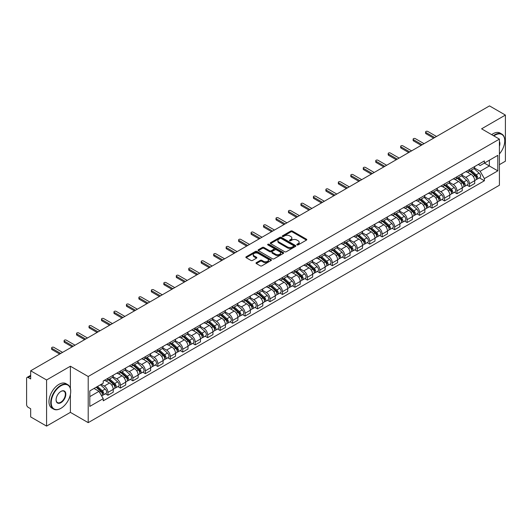 <?xml version="1.0" encoding="UTF-8"?>
<svg xmlns="http://www.w3.org/2000/svg" width="532" height="532" viewBox="0 0 532 532"><rect width="100%" height="100%" fill="white"/><g stroke="black" fill="none" stroke-linecap="round" stroke-linejoin="round"><path stroke-width="0.8" d="M297.029 244.906A0.778 0.446 0 0 0 298.126 244.906L306.459 240.098A1.111 0.638 0 0 0 306.784 239.646A1.111 0.638 0 0 0 306.459 239.187L292.341 231.041A1.111 0.638 0 0 0 290.771 231.041L282.439 235.849A0.778 0.446 0 0 0 283.536 236.487L284.613 235.862A3.551 2.048 0 0 1 289.634 235.862L290.811 236.541A3.551 2.048 0 0 1 291.849 237.99A3.551 2.048 0 0 1 290.811 239.44L289.734 240.058A0.778 0.446 0 0 0 290.831 240.697L291.908 240.072A3.551 2.048 0 0 1 296.929 240.072L298.106 240.75A3.551 2.048 0 0 1 299.144 242.2A3.551 2.048 0 0 1 298.106 243.649L297.029 244.274A0.778 0.446 0 0 0 297.029 244.906L297.029 244.274M256.338 262.648A1.111 0.638 0 0 0 256.012 263.101A1.111 0.638 0 0 0 256.338 263.553L260.301 265.84A1.111 0.638 0 0 0 261.87 265.84L271.12 260.494A1.111 0.638 0 0 0 271.446 260.042A1.111 0.638 0 0 0 271.12 259.589L257.003 251.437A1.111 0.638 0 0 0 255.44 251.437L246.183 256.783A1.111 0.638 0 0 0 245.857 257.235A1.111 0.638 0 0 0 246.183 257.688L250.964 260.447A1.111 0.638 0 0 0 252.534 260.447L256.497 258.166A1.111 0.638 0 0 0 256.823 257.707A1.111 0.638 0 0 0 256.497 257.255L254.123 255.885A2.966 1.716 0 0 1 253.252 254.675A2.966 1.716 0 0 1 255.087 253.092A2.966 1.716 0 0 1 258.319 253.465L267.616 258.831A2.966 1.716 0 0 1 268.48 260.042A2.966 1.716 0 0 1 266.652 261.624A2.966 1.716 0 0 1 263.42 261.252L261.87 260.361A1.111 0.638 0 0 0 260.301 260.361L256.338 262.648L256.338 263.553M88.206 376.51L70.39 366.222L46.577 379.974L30.676 370.791L489.5 105.895L505.4 115.072L481.586 128.824L499.408 139.111L88.206 376.51L88.206 422.647L499.408 185.242L499.408 139.111M284.693 251.756A1.111 0.638 0 0 0 286.263 251.756L295.519 246.416A1.111 0.638 0 0 0 295.839 245.957A1.111 0.638 0 0 0 295.519 245.505L281.401 237.358A1.111 0.638 0 0 0 279.832 237.358L270.575 242.698A1.111 0.638 0 0 0 270.249 243.151A1.111 0.638 0 0 0 270.575 243.603L284.693 251.756M268.181 245.072A0.778 0.446 0 0 1 268.966 245.186L268.966 244.261L283.323 252.547A1.111 0.638 0 0 1 283.642 252.999A1.111 0.638 0 0 1 283.323 253.451L274.066 258.798A1.111 0.638 0 0 1 272.497 258.798L258.379 250.645L262.336 248.378L262.336 247.453L258.379 249.741A1.111 0.638 0 0 0 258.053 250.193A1.111 0.638 0 0 0 258.379 250.645L258.379 249.741M262.336 248.378A1.111 0.638 0 0 1 263.905 248.378L263.905 247.453A1.111 0.638 0 0 0 262.336 247.453M263.905 247.453L269.631 250.758A1.111 0.638 0 0 0 271.2 250.758L273.827 249.242A1.111 0.638 0 0 0 274.153 248.79A1.111 0.638 0 0 0 273.827 248.338L267.869 244.893A0.778 0.446 0 0 1 268.966 244.261M46.577 379.974L46.577 426.105L30.676 416.928L30.676 408.762L28.196 407.332A2.261 1.303 -120 0 1 26.6 404.559L26.6 378.452A2.261 1.303 -120 0 1 27.066 377.414L30.676 375.333M499.408 164.667L505.4 161.209L505.4 115.072M46.577 426.105L70.39 412.36L88.206 422.647M30.676 370.791L30.676 378.957L28.196 377.527A2.261 1.303 -120 0 0 27.066 377.414M469.443 169.555A5.2 2.999 60 0 1 468.366 171.889L473.64 168.844A5.2 2.999 -120 0 0 474.717 166.516M461.956 175.154L465.766 177.356A5.2 2.999 60 0 1 469.443 183.72L474.717 180.674A5.2 2.999 -120 0 0 471.039 174.31L467.262 172.129M474.717 180.674L474.717 183.493L469.443 186.532L466.916 185.076M468.366 171.889A5.2 2.999 60 0 1 465.806 171.656M469.443 183.72L469.443 186.532M456.975 176.757A5.2 2.999 60 0 1 455.897 179.091L461.171 176.045A5.2 2.999 -120 0 0 462.248 173.711M454.448 192.271L456.975 193.734L462.248 190.689L462.248 187.876A5.2 2.999 -120 0 0 458.577 181.505L454.8 179.324M455.897 179.091A5.2 2.999 60 0 1 453.344 178.852M449.493 182.35L453.304 184.551A5.2 2.999 60 0 1 456.975 190.915L456.975 193.734M444.513 183.952A5.2 2.999 60 0 1 443.435 186.286L448.709 183.241A5.2 2.999 -120 0 0 449.786 180.907M441.986 199.467L444.513 200.93L449.786 197.884L449.786 195.071A5.2 2.999 -120 0 0 446.109 188.7L442.331 186.526M443.435 186.286A5.2 2.999 60 0 1 440.875 186.047M437.025 189.552L440.835 191.746A5.2 2.999 60 0 1 444.513 198.117L444.513 200.93M432.044 191.148A5.2 2.999 60 0 1 430.967 193.482L436.24 190.436A5.2 2.999 -120 0 0 437.317 188.102M429.517 206.669L432.044 208.125L437.317 205.079L437.317 202.266A5.2 2.999 -120 0 0 433.647 195.902L429.869 193.721M430.967 193.482A5.2 2.999 60 0 1 428.413 193.249M424.563 196.747L428.373 198.948A5.2 2.999 60 0 1 432.044 205.312L432.044 208.125M419.582 198.343A5.2 2.999 60 0 1 418.504 200.677L423.778 197.631A5.2 2.999 -120 0 0 424.855 195.297M417.055 213.864L419.582 215.32L424.855 212.275L424.855 209.462A5.2 2.999 -120 0 0 421.178 203.098L417.401 200.916M418.504 200.677A5.2 2.999 60 0 1 415.944 200.444M412.094 203.942L415.904 206.143A5.2 2.999 60 0 1 419.582 212.507L419.582 215.32M407.113 205.545A5.2 2.999 60 0 1 406.036 207.872L411.309 204.833A5.2 2.999 -120 0 0 412.386 202.499M404.586 221.059L407.113 222.522L412.386 219.477L412.386 216.657A5.2 2.999 -120 0 0 408.716 210.293L404.938 208.112M406.036 207.872A5.2 2.999 60 0 1 403.482 207.64M399.632 211.138L403.442 213.339A5.2 2.999 60 0 1 407.113 219.703L407.113 222.522M394.651 212.74A5.2 2.999 60 0 1 393.574 215.074L398.847 212.029A5.2 2.999 -120 0 0 399.924 209.694M392.124 228.255L394.651 229.718L399.924 226.672L399.924 223.859A5.2 2.999 -120 0 0 396.247 217.488L392.47 215.314M393.574 215.074A5.2 2.999 60 0 1 391.013 214.835M387.163 218.339L390.973 220.534A5.2 2.999 60 0 1 394.651 226.905L394.651 229.718M382.182 219.935A5.2 2.999 60 0 1 381.105 222.27L386.378 219.224A5.2 2.999 -120 0 0 387.456 216.89M379.655 235.45L382.182 236.913L387.456 233.867L387.456 231.054A5.2 2.999 -120 0 0 383.785 224.69L380.008 222.509M381.105 222.27A5.2 2.999 60 0 1 378.551 222.037M374.701 225.535L378.511 227.729A5.2 2.999 60 0 1 382.182 234.1L382.182 236.913M369.72 227.131A5.2 2.999 60 0 1 368.643 229.465L373.916 226.419A5.2 2.999 -120 0 0 374.993 224.085M367.193 242.652L369.72 244.108L374.993 241.062L374.993 238.25A5.2 2.999 -120 0 0 371.316 231.886L367.539 229.704M368.643 229.465A5.2 2.999 60 0 1 366.083 229.232M362.232 232.73L366.043 234.931A5.2 2.999 60 0 1 369.72 241.295L369.72 244.108M357.251 234.326A5.2 2.999 60 0 1 356.174 236.66L361.447 233.621A5.2 2.999 -120 0 0 362.525 231.287M354.724 249.847L357.251 251.303L362.525 248.264L362.525 245.445A5.2 2.999 -120 0 0 358.854 239.081L355.077 236.9M356.174 236.66A5.2 2.999 60 0 1 353.62 236.427M349.77 239.925L353.581 242.127A5.2 2.999 60 0 1 357.251 248.491L357.251 251.303M344.789 241.528A5.2 2.999 60 0 1 343.712 243.862L348.985 240.816A5.2 2.999 -120 0 0 350.063 238.482M342.262 257.042L344.789 258.505L350.063 255.46L350.063 252.647A5.2 2.999 -120 0 0 346.385 246.276L342.608 244.102M343.712 243.862A5.2 2.999 60 0 1 341.152 243.623M337.301 247.121L341.112 249.322A5.2 2.999 60 0 1 344.789 255.693L344.789 258.505M332.32 248.723A5.2 2.999 60 0 1 331.243 251.057L336.517 248.012A5.2 2.999 -120 0 0 337.594 245.678M329.793 264.238L332.32 265.701L337.594 262.655L337.594 259.842A5.2 2.999 -120 0 0 333.923 253.478L330.146 251.297M331.243 251.057A5.2 2.999 60 0 1 328.69 250.825M324.839 254.323L328.65 256.517A5.2 2.999 60 0 1 332.32 262.888L332.32 265.701M319.858 255.919A5.2 2.999 60 0 1 318.781 258.253L324.055 255.207A5.2 2.999 -120 0 0 325.132 252.873M317.331 271.44L319.858 272.896L325.132 269.85L325.132 267.037A5.2 2.999 -120 0 0 321.454 260.673L317.677 258.492M318.781 258.253A5.2 2.999 60 0 1 316.221 258.02M312.37 261.518L316.181 263.719A5.2 2.999 60 0 1 319.858 270.083L319.858 272.896M307.39 263.114A5.2 2.999 60 0 1 306.312 265.448L311.586 262.402A5.2 2.999 -120 0 0 312.663 260.075M304.863 278.635L307.39 280.091L312.663 277.052L312.663 274.233A5.2 2.999 -120 0 0 308.992 267.869L305.215 265.687M306.312 265.448A5.2 2.999 60 0 1 303.759 265.215M299.908 268.713L303.719 270.914A5.2 2.999 60 0 1 307.39 277.278L307.39 280.091M294.928 270.316A5.2 2.999 60 0 1 293.85 272.65L299.124 269.604A5.2 2.999 -120 0 0 300.201 267.27M292.401 285.83L294.928 287.293L300.201 284.248L300.201 281.435A5.2 2.999 -120 0 0 296.524 275.064L292.746 272.883M293.85 272.65A5.2 2.999 60 0 1 291.29 272.411M287.44 275.909L291.25 278.11A5.2 2.999 60 0 1 294.928 284.474L294.928 287.293M282.459 277.511A5.2 2.999 60 0 1 281.381 279.845L286.655 276.8A5.2 2.999 -120 0 0 287.732 274.465M279.932 293.026L282.459 294.489L287.732 291.443L287.732 288.63A5.2 2.999 -120 0 0 284.061 282.259L280.284 280.085M281.381 279.845A5.2 2.999 60 0 1 278.828 279.606M274.978 283.11L278.788 285.305A5.2 2.999 60 0 1 282.459 291.676L282.459 294.489M269.997 284.706A5.2 2.999 60 0 1 268.919 287.041L274.193 283.995A5.2 2.999 -120 0 0 275.27 281.661M267.47 300.228L269.997 301.684L275.27 298.638L275.27 295.825A5.2 2.999 -120 0 0 271.593 289.461L267.815 287.28M268.919 287.041A5.2 2.999 60 0 1 266.359 286.808M262.509 290.306L266.319 292.507A5.2 2.999 60 0 1 269.997 298.871L269.997 301.684M257.528 291.902A5.2 2.999 60 0 1 256.451 294.236L261.724 291.19A5.2 2.999 -120 0 0 262.801 288.856M255.001 307.423L257.528 308.879L262.801 305.834L262.801 303.021A5.2 2.999 -120 0 0 259.131 296.657L255.353 294.475M256.451 294.236A5.2 2.999 60 0 1 253.897 294.003M250.047 297.501L253.857 299.702A5.2 2.999 60 0 1 257.528 306.066L257.528 308.879M245.066 299.104A5.2 2.999 60 0 1 243.988 301.431L249.262 298.392A5.2 2.999 -120 0 0 250.339 296.058M242.539 314.618L245.066 316.081L250.339 313.035L250.339 310.223A5.2 2.999 -120 0 0 246.662 303.852L242.885 301.671M243.988 301.431A5.2 2.999 60 0 1 241.428 301.198M237.578 304.696L241.388 306.898A5.2 2.999 60 0 1 245.066 313.262L245.066 316.081M232.597 306.299A5.2 2.999 60 0 1 231.52 308.633L236.793 305.587A5.2 2.999 -120 0 0 237.87 303.253M230.07 321.813L232.597 323.276L237.87 320.231L237.87 317.418A5.2 2.999 -120 0 0 234.2 311.047L230.423 308.873M231.52 308.633A5.2 2.999 60 0 1 228.966 308.394M225.116 311.898L228.926 314.093A5.2 2.999 60 0 1 232.597 320.464L232.597 323.276M220.135 313.494A5.2 2.999 60 0 1 219.058 315.828L224.331 312.783A5.2 2.999 -120 0 0 225.408 310.449M217.608 329.009L220.135 330.472L225.408 327.426L225.408 324.613A5.2 2.999 -120 0 0 221.731 318.249L217.954 316.068M219.058 315.828A5.2 2.999 60 0 1 216.497 315.596M212.647 319.094L216.458 321.288A5.2 2.999 60 0 1 220.135 327.659L220.135 330.472M207.666 320.69A5.2 2.999 60 0 1 206.589 323.024L211.862 319.978A5.2 2.999 -120 0 0 212.94 317.644M205.139 336.211L207.666 337.667L212.94 334.621L212.94 331.808A5.2 2.999 -120 0 0 209.269 325.444L205.492 323.263M206.589 323.024A5.2 2.999 60 0 1 204.035 322.791M200.185 326.289L203.995 328.49A5.2 2.999 60 0 1 207.666 334.854L207.666 337.667M195.204 327.892A5.2 2.999 60 0 1 194.127 330.219L199.4 327.18A5.2 2.999 -120 0 0 200.478 324.846M192.677 343.406L195.204 344.862L200.478 341.823L200.478 339.004A5.2 2.999 -120 0 0 196.8 332.64L193.023 330.458M194.127 330.219A5.2 2.999 60 0 1 191.567 329.986M187.716 333.484L191.527 335.685A5.2 2.999 60 0 1 195.204 342.049L195.204 344.862M182.735 335.087A5.2 2.999 60 0 1 181.658 337.421L186.932 334.375A5.2 2.999 -120 0 0 188.009 332.041M180.208 350.601L182.735 352.064L188.009 349.019L188.009 346.206A5.2 2.999 -120 0 0 184.338 339.835L180.561 337.66M181.658 337.421A5.2 2.999 60 0 1 179.104 337.182M175.254 340.679L179.065 342.881A5.2 2.999 60 0 1 182.735 349.251L182.735 352.064M170.273 342.282A5.2 2.999 60 0 1 169.196 344.616L174.469 341.571A5.2 2.999 -120 0 0 175.547 339.236M167.746 357.797L170.273 359.26L175.547 356.214L175.547 353.401A5.2 2.999 -120 0 0 171.869 347.037L168.092 344.856M169.196 344.616A5.2 2.999 60 0 1 166.636 344.384M162.785 347.881L166.596 350.076A5.2 2.999 60 0 1 170.273 356.447L170.273 359.26M157.805 349.477A5.2 2.999 60 0 1 156.727 351.812L162.001 348.766A5.2 2.999 -120 0 0 163.078 346.432M155.278 364.999L157.805 366.455L163.078 363.409L163.078 360.596A5.2 2.999 -120 0 0 159.407 354.232L155.63 352.051M156.727 351.812A5.2 2.999 60 0 1 154.174 351.579M150.323 355.077L154.134 357.278A5.2 2.999 60 0 1 157.805 363.642L157.805 366.455M145.342 356.673A5.2 2.999 60 0 1 144.265 359.007L149.539 355.961A5.2 2.999 -120 0 0 150.616 353.634M142.815 372.194L145.342 373.65L150.616 370.611L150.616 367.792A5.2 2.999 -120 0 0 146.938 361.428L143.161 359.246M144.265 359.007A5.2 2.999 60 0 1 141.705 358.774M137.855 362.272L141.665 364.473A5.2 2.999 60 0 1 145.342 370.837L145.342 373.65M132.874 363.875A5.2 2.999 60 0 1 131.796 366.209L137.07 363.163A5.2 2.999 -120 0 0 138.147 360.829M130.347 379.389L132.874 380.852L138.147 377.806L138.147 374.993A5.2 2.999 -120 0 0 134.476 368.623L130.699 366.442M131.796 366.209A5.2 2.999 60 0 1 129.243 365.969M125.392 369.467L129.203 371.668A5.2 2.999 60 0 1 132.874 378.033L132.874 380.852M120.412 371.07A5.2 2.999 60 0 1 119.334 373.404L124.608 370.358A5.2 2.999 -120 0 0 125.685 368.024M117.885 386.584L120.412 388.047L125.685 385.002L125.685 382.189A5.2 2.999 -120 0 0 122.008 375.818L118.23 373.644M119.334 373.404A5.2 2.999 60 0 1 116.774 373.171M112.924 376.669L116.734 378.864A5.2 2.999 60 0 1 120.412 385.234L120.412 388.047M107.943 378.265A5.2 2.999 60 0 1 106.865 380.599L112.139 377.554A5.2 2.999 -120 0 0 113.216 375.22M105.416 393.786L107.943 395.243L113.216 392.197L113.216 389.384A5.2 2.999 -120 0 0 109.545 383.02L105.768 380.839M106.865 380.599A5.2 2.999 60 0 1 104.312 380.367M101.233 384.31L104.272 386.066A5.2 2.999 60 0 1 107.943 392.43L107.943 395.243M478.275 164.461L480.15 165.545L497.806 155.351L489.34 160.238L489.34 165.957L480.15 171.264L474.424 167.959M89.808 396.626L98.999 391.319L103.228 398.654L89.808 406.408L89.808 390.907L103.228 383.153L103.228 380.985L484.386 160.93L484.386 163.098L497.806 170.852L484.386 178.599L480.15 171.264M497.806 155.351L497.806 170.852M103.228 398.654L103.228 400.829L484.386 180.767L484.386 178.599M70.39 366.222L70.39 388.427M70.39 394.458L70.39 412.36M98.999 391.319L94.044 388.46M479.379 177.881L484.386 180.767M297.335 245.019L298.106 244.574A3.551 2.048 0 0 0 299.144 243.124L299.144 242.2M291.849 237.99L291.849 238.915A3.551 2.048 0 0 1 290.811 240.364L290.04 240.803M306.445 240.105L292.341 231.959A1.111 0.638 0 0 0 290.771 231.959L282.745 236.594M295.499 246.422L281.401 238.276A1.111 0.638 0 0 0 279.832 238.276L270.589 243.616M293.558 246.276A0.778 0.446 0 0 0 293.558 245.644L281.162 238.489A0.778 0.446 0 0 0 280.065 238.489L278.928 239.147A3.551 2.048 0 0 0 277.89 240.597A3.551 2.048 0 0 0 278.928 242.04L287.4 246.934A3.551 2.048 0 0 0 292.42 246.934L293.558 246.276L293.558 247.2A0.778 0.446 0 0 0 293.784 246.881L293.784 245.957M277.89 240.597L277.89 241.515A3.551 2.048 0 0 0 278.928 242.964L278.928 242.04M293.558 247.2L292.42 247.859A3.551 2.048 0 0 1 287.4 247.859L278.928 242.964M263.905 248.378L269.631 251.683A1.111 0.638 0 0 0 271.2 251.683L273.827 250.166A1.111 0.638 0 0 0 274.153 249.714L274.153 248.79M268.966 245.186L283.303 253.465M275.576 254.19A2.966 1.716 0 0 0 278.808 254.562A2.966 1.716 0 0 0 280.637 252.979A2.966 1.716 0 0 0 279.772 251.769L276.494 249.874A1.111 0.638 0 0 0 274.924 249.874L272.298 251.397A1.111 0.638 0 0 0 271.978 251.849A1.111 0.638 0 0 0 272.298 252.301L275.576 254.19L275.576 255.114A2.966 1.716 0 0 0 278.808 255.486A2.966 1.716 0 0 0 280.637 253.904L280.637 252.979M271.978 251.849L271.978 252.767A1.111 0.638 0 0 0 272.298 253.225L272.298 252.301M275.576 255.114L272.298 253.225M268.48 260.042L268.48 260.966A2.966 1.716 0 0 1 266.652 262.549A2.966 1.716 0 0 1 263.42 262.176L261.87 261.285A1.111 0.638 0 0 0 260.301 261.285L256.351 263.559M253.252 254.675L253.252 255.599A2.966 1.716 0 0 0 254.123 256.81L254.123 255.885M256.484 258.173L254.123 256.81M271.107 260.507L257.003 252.361A1.111 0.638 0 0 0 255.44 252.361L246.196 257.694L246.183 256.783M469.803 171.065L474.883 175.593A2.826 1.629 60 0 1 475.768 179.962L474.717 180.574M469.936 171.184L472.33 172.561M470.315 170.765L475.967 175.806A1.357 0.785 60 0 1 476.393 177.907A1.357 0.785 60 0 1 476.266 177.954M471.159 170.28L476.24 174.809A2.826 1.629 60 0 1 477.124 179.178A2.826 1.629 60 0 1 476.273 179.271M473.992 168.578L479.119 173.146A2.826 1.629 60 0 1 480.004 177.515L477.124 179.178M433.647 138.14L425.972 133.712A1.297 0.751 180 0 1 425.593 133.18L425.593 131.983A1.297 0.751 -0 0 0 425.972 132.515L434.684 137.542M436.519 136.478L427.808 131.451A1.297 0.751 -0 0 0 426.391 131.291A1.297 0.751 -0 0 0 425.593 131.983M457.334 178.26L462.414 182.789A2.826 1.629 60 0 1 463.306 187.158L462.248 187.769M457.473 178.38L459.861 179.756M457.853 177.961L463.498 183.008A1.357 0.785 60 0 1 463.931 185.103A1.357 0.785 60 0 1 463.804 185.149M458.697 177.475L463.778 182.004A2.826 1.629 60 0 1 464.662 186.373A2.826 1.629 60 0 1 463.811 186.466M461.53 175.773L466.65 180.348A2.826 1.629 60 0 1 467.542 184.717L464.662 186.373M444.872 185.455L449.952 189.99A2.826 1.629 60 0 1 450.837 194.353L449.786 194.965M445.005 185.575L447.399 186.958M445.384 185.156L451.036 190.203A1.357 0.785 60 0 1 451.462 192.298A1.357 0.785 60 0 1 451.336 192.351M446.228 184.671L451.309 189.206A2.826 1.629 60 0 1 452.193 193.575A2.826 1.629 60 0 1 451.342 193.661M449.061 182.968L454.188 187.543A2.826 1.629 60 0 1 455.073 191.912L452.193 193.575M421.178 145.336L413.51 140.907A1.297 0.751 180 0 1 413.125 140.375L413.125 139.178A1.297 0.751 -0 0 0 413.51 139.71L422.215 144.737M424.057 143.673L415.346 138.646A1.297 0.751 -0 0 0 413.929 138.486A1.297 0.751 -0 0 0 413.125 139.178M408.716 152.531L401.042 148.102A1.297 0.751 180 0 1 400.663 147.577L400.663 146.373A1.297 0.751 -0 0 0 401.042 146.905L409.753 151.933M411.588 150.875L402.877 145.848A1.297 0.751 -0 0 0 401.461 145.682A1.297 0.751 -0 0 0 400.663 146.373M499.408 153.954A13.785 7.96 120 0 0 504.762 140.814A13.785 7.96 120 0 0 495.013 135.188A13.785 7.96 120 0 0 493.882 135.919M493.423 135.653A14.125 8.153 -60 0 1 494.773 134.776A14.125 8.153 -60 0 1 501.836 134.071A14.125 8.153 -60 0 1 504.762 140.541A14.125 8.153 -60 0 1 504.762 140.681M499.408 141.472A6.896 3.977 -60 0 1 499.408 146.34M491.668 134.643A14.125 8.153 -60 0 1 493.018 133.758A14.125 8.153 -60 0 1 500.08 133.06L501.836 134.071M60.721 408.436L60.961 408.297A13.785 7.96 120 0 0 70.709 391.412A13.785 7.96 120 0 0 60.961 385.786A13.785 7.96 120 0 0 51.212 402.671A13.785 7.96 120 0 0 60.961 408.297L60.721 408.436A14.125 8.153 -60 0 1 53.659 409.135A14.125 8.153 -60 0 1 51.491 397.816A14.125 8.153 -60 0 1 60.721 385.368A14.125 8.153 -60 0 1 67.783 384.669A14.125 8.153 -60 0 1 70.709 391.14A14.125 8.153 -60 0 1 70.709 391.279M60.961 391.412L60.961 391.412A6.896 3.977 -60 0 1 65.835 394.225A6.896 3.977 -60 0 1 60.961 402.671A6.896 3.977 -60 0 1 56.086 399.858A6.896 3.977 -60 0 1 60.961 391.412L60.961 391.412M56.086 399.718A6.557 3.784 120 0 0 57.443 402.578A6.557 3.784 120 0 0 60.721 402.259A6.557 3.784 120 0 0 65.004 396.48A6.557 3.784 120 0 0 64 391.226A6.557 3.784 120 0 0 60.841 391.486M53.659 409.135L51.897 408.124A14.125 8.153 -60 0 1 49.735 396.806A14.125 8.153 -60 0 1 58.959 384.357A14.125 8.153 -60 0 1 66.028 383.658L67.783 384.669M432.403 192.65L437.484 197.186A2.826 1.629 60 0 1 438.375 201.555L437.317 202.16M432.543 192.77L434.93 194.153M432.922 192.358L438.567 197.399A1.357 0.785 60 0 1 439 199.493A1.357 0.785 60 0 1 438.873 199.547M433.766 191.866L438.847 196.401A2.826 1.629 60 0 1 439.731 200.77A2.826 1.629 60 0 1 438.88 200.857M436.599 190.17L441.72 194.739A2.826 1.629 60 0 1 442.611 199.108L439.731 200.77M419.941 199.846L425.021 204.381A2.826 1.629 60 0 1 425.906 208.75L424.855 209.355M420.074 199.965L422.468 201.349M420.453 199.553L426.105 204.594A1.357 0.785 60 0 1 426.531 206.695A1.357 0.785 60 0 1 426.405 206.742M421.297 199.068L426.378 203.596A2.826 1.629 60 0 1 427.263 207.965A2.826 1.629 60 0 1 426.411 208.059M424.13 197.365L429.258 201.934A2.826 1.629 60 0 1 430.142 206.303L427.263 207.965M407.472 207.048L412.553 211.576A2.826 1.629 60 0 1 413.444 215.945L412.386 216.557M407.612 207.167L409.999 208.544M407.991 206.749L413.637 211.796A1.357 0.785 60 0 1 414.069 213.891A1.357 0.785 60 0 1 413.943 213.937M408.835 206.263L413.916 210.792A2.826 1.629 60 0 1 414.8 215.161A2.826 1.629 60 0 1 413.949 215.254M411.668 204.561L416.789 209.136A2.826 1.629 60 0 1 417.68 213.505L414.8 215.161M396.247 159.733L388.579 155.304A1.297 0.751 180 0 1 388.194 154.772L388.194 153.575A1.297 0.751 -0 0 0 388.579 154.1L397.284 159.135M399.126 158.071L390.415 153.043A1.297 0.751 -0 0 0 388.998 152.877A1.297 0.751 -0 0 0 388.194 153.575M383.785 166.928L376.111 162.499A1.297 0.751 180 0 1 375.732 161.967L375.732 160.77A1.297 0.751 -0 0 0 376.111 161.302L384.822 166.33M386.658 165.266L377.946 160.238A1.297 0.751 -0 0 0 376.53 160.079A1.297 0.751 -0 0 0 375.732 160.77M371.316 174.124L363.649 169.695A1.297 0.751 180 0 1 363.263 169.163L363.263 167.966A1.297 0.751 -0 0 0 363.649 168.498L372.353 173.525M374.196 172.461L365.484 167.434A1.297 0.751 -0 0 0 364.068 167.274A1.297 0.751 -0 0 0 363.263 167.966M395.01 214.243L400.091 218.772A2.826 1.629 60 0 1 400.975 223.141L399.924 223.753M395.143 214.363L397.537 215.746M395.522 213.944L401.175 218.991A1.357 0.785 60 0 1 401.6 221.086A1.357 0.785 60 0 1 401.474 221.139M396.367 213.458L401.447 217.994A2.826 1.629 60 0 1 402.332 222.356A2.826 1.629 60 0 1 401.48 222.449M399.2 211.756L404.327 216.331A2.826 1.629 60 0 1 405.211 220.7L402.332 222.356M358.854 181.319L351.18 176.89A1.297 0.751 180 0 1 350.801 176.365L350.801 175.161A1.297 0.751 -0 0 0 351.18 175.693L359.891 180.72M361.727 179.663L353.015 174.629A1.297 0.751 -0 0 0 351.599 174.469A1.297 0.751 -0 0 0 350.801 175.161M382.541 221.438L387.622 225.974A2.826 1.629 60 0 1 388.513 230.343L387.456 230.948M382.681 221.558L385.068 222.941M383.06 221.146L388.706 226.186A1.357 0.785 60 0 1 389.138 228.281A1.357 0.785 60 0 1 389.012 228.334M383.904 220.654L388.985 225.189A2.826 1.629 60 0 1 389.87 229.558A2.826 1.629 60 0 1 389.018 229.644M386.737 218.958L391.858 223.526A2.826 1.629 60 0 1 392.749 227.895L389.87 229.558M346.385 188.521L338.718 184.092A1.297 0.751 180 0 1 338.332 183.56L338.332 182.356A1.297 0.751 -0 0 0 338.718 182.888L347.423 187.916M349.265 186.858L340.553 181.831A1.297 0.751 -0 0 0 339.137 181.665A1.297 0.751 -0 0 0 338.332 182.356M370.079 228.634L375.16 233.169A2.826 1.629 60 0 1 376.044 237.538L374.993 238.143M370.212 228.753L372.606 230.137M370.591 228.341L376.244 233.382A1.357 0.785 60 0 1 376.669 235.483A1.357 0.785 60 0 1 376.543 235.53M371.436 227.849L376.516 232.384A2.826 1.629 60 0 1 377.401 236.753A2.826 1.629 60 0 1 376.55 236.846M374.269 226.153L379.396 230.722A2.826 1.629 60 0 1 380.28 235.091L377.401 236.753M333.923 195.716L326.249 191.287A1.297 0.751 180 0 1 325.87 190.755L325.87 189.558A1.297 0.751 -0 0 0 326.249 190.09L334.961 195.118M336.796 194.054L328.084 189.026A1.297 0.751 -0 0 0 326.668 188.86A1.297 0.751 -0 0 0 325.87 189.558M357.617 235.836L362.691 240.364A2.826 1.629 60 0 1 363.582 244.733L362.525 245.345M357.75 235.955L360.137 237.332M358.129 235.536L363.775 240.584A1.357 0.785 60 0 1 364.207 242.678A1.357 0.785 60 0 1 364.081 242.725M358.974 235.051L364.054 239.58A2.826 1.629 60 0 1 364.939 243.949A2.826 1.629 60 0 1 364.088 244.042M361.807 233.349L366.927 237.924A2.826 1.629 60 0 1 367.818 242.286L364.939 243.949M321.454 202.911L313.787 198.483A1.297 0.751 180 0 1 313.401 197.951L313.401 196.754A1.297 0.751 -0 0 0 313.787 197.286L322.492 202.313M324.334 201.249L315.622 196.222A1.297 0.751 -0 0 0 314.206 196.062A1.297 0.751 -0 0 0 313.401 196.754M345.148 243.031L350.229 247.56A2.826 1.629 60 0 1 351.113 251.929L350.063 252.54M345.281 243.151L347.675 244.527M345.66 242.732L351.313 247.779A1.357 0.785 60 0 1 351.738 249.874A1.357 0.785 60 0 1 351.612 249.92M346.505 242.246L351.586 246.775A2.826 1.629 60 0 1 352.47 251.144A2.826 1.629 60 0 1 351.619 251.237M349.338 240.544L354.465 245.119A2.826 1.629 60 0 1 355.349 249.488L352.47 251.144M308.992 210.107L301.318 205.678A1.297 0.751 180 0 1 300.939 205.153L300.939 203.949A1.297 0.751 -0 0 0 301.318 204.481L310.03 209.508M311.865 208.451L303.154 203.417A1.297 0.751 -0 0 0 301.737 203.257A1.297 0.751 -0 0 0 300.939 203.949M332.686 250.226L337.76 254.762A2.826 1.629 60 0 1 338.651 259.131L337.594 259.736M332.819 250.346L335.207 251.729M333.198 249.934L338.851 254.974A1.357 0.785 60 0 1 339.276 257.069A1.357 0.785 60 0 1 339.15 257.122M334.043 249.442L339.123 253.977A2.826 1.629 60 0 1 340.008 258.346A2.826 1.629 60 0 1 339.157 258.432M336.876 247.739L341.996 252.314A2.826 1.629 60 0 1 342.887 256.683L340.008 258.346M296.524 217.309L288.856 212.88A1.297 0.751 180 0 1 288.47 212.348L288.47 211.144A1.297 0.751 -0 0 0 288.856 211.676L297.561 216.704M299.403 215.646L290.691 210.619A1.297 0.751 -0 0 0 289.275 210.453A1.297 0.751 -0 0 0 288.47 211.144M320.217 257.422L325.298 261.957A2.826 1.629 60 0 1 326.183 266.326L325.132 266.931M320.35 257.541L322.744 258.924M320.73 257.129L326.382 262.17A1.357 0.785 60 0 1 326.808 264.271A1.357 0.785 60 0 1 326.681 264.318M321.574 256.637L326.655 261.172A2.826 1.629 60 0 1 327.539 265.541A2.826 1.629 60 0 1 326.688 265.634M324.407 254.941L329.534 259.51A2.826 1.629 60 0 1 330.419 263.879L327.539 265.541M284.061 224.504L276.387 220.075A1.297 0.751 180 0 1 276.008 219.543L276.008 218.346A1.297 0.751 -0 0 0 276.387 218.871L285.099 223.906M286.934 222.842L278.223 217.814A1.297 0.751 -0 0 0 276.806 217.648A1.297 0.751 -0 0 0 276.008 218.346M307.755 264.623L312.829 269.152A2.826 1.629 60 0 1 313.72 273.521L312.663 274.133M307.888 264.743L310.276 266.12M308.267 264.324L313.92 269.365A1.357 0.785 60 0 1 314.346 271.466A1.357 0.785 60 0 1 314.219 271.513M309.112 263.839L314.193 268.367A2.826 1.629 60 0 1 315.077 272.736A2.826 1.629 60 0 1 314.226 272.83M311.945 262.136L317.065 266.705A2.826 1.629 60 0 1 317.956 271.074L315.077 272.736M271.593 231.699L263.925 227.27A1.297 0.751 180 0 1 263.54 226.738L263.54 225.541A1.297 0.751 -0 0 0 263.925 226.073L272.63 231.101M274.472 230.037L265.761 225.009A1.297 0.751 -0 0 0 264.344 224.85A1.297 0.751 -0 0 0 263.54 225.541M295.287 271.819L300.367 276.347A2.826 1.629 60 0 1 301.252 280.716L300.201 281.328M295.42 271.938L297.814 273.315M295.799 271.52L301.451 276.567A1.357 0.785 60 0 1 301.877 278.662A1.357 0.785 60 0 1 301.75 278.708M296.643 271.034L301.724 275.563A2.826 1.629 60 0 1 302.608 279.932A2.826 1.629 60 0 1 301.757 280.025M299.476 269.332L304.603 273.907A2.826 1.629 60 0 1 305.488 278.276L302.608 279.932M259.131 238.895L251.456 234.466A1.297 0.751 180 0 1 251.077 233.934L251.077 232.737A1.297 0.751 -0 0 0 251.456 233.269L260.168 238.296M262.003 237.239L253.292 232.205A1.297 0.751 -0 0 0 251.875 232.045A1.297 0.751 -0 0 0 251.077 232.737M282.825 279.014L287.898 283.549A2.826 1.629 60 0 1 288.79 287.918L287.732 288.524M282.958 279.134L285.345 280.517M283.337 278.721L288.989 283.762A1.357 0.785 60 0 1 289.415 285.857A1.357 0.785 60 0 1 289.288 285.91M284.181 278.229L289.262 282.765A2.826 1.629 60 0 1 290.146 287.134A2.826 1.629 60 0 1 289.295 287.22M287.014 276.527L292.135 281.102A2.826 1.629 60 0 1 293.026 285.471L290.146 287.134M246.662 246.09L238.994 241.668A1.297 0.751 180 0 1 238.609 241.136L238.609 239.932A1.297 0.751 -0 0 0 238.994 240.464L247.699 245.491M249.541 244.434L240.83 239.407A1.297 0.751 -0 0 0 239.413 239.24A1.297 0.751 -0 0 0 238.609 239.932M270.356 286.209L275.436 290.745A2.826 1.629 60 0 1 276.321 295.114L275.27 295.719M270.489 286.329L272.883 287.712M270.868 285.917L276.52 290.957A1.357 0.785 60 0 1 276.946 293.052A1.357 0.785 60 0 1 276.82 293.105M271.712 285.425L276.793 289.96A2.826 1.629 60 0 1 277.677 294.329A2.826 1.629 60 0 1 276.826 294.415M274.545 283.729L279.672 288.297A2.826 1.629 60 0 1 280.557 292.667L277.677 294.329M234.2 253.292L226.526 248.863A1.297 0.751 180 0 1 226.147 248.331L226.147 247.134A1.297 0.751 -0 0 0 226.526 247.659L235.237 252.693M237.073 251.629L228.361 246.602A1.297 0.751 -0 0 0 226.945 246.436A1.297 0.751 -0 0 0 226.147 247.134M257.894 293.405L262.968 297.94A2.826 1.629 60 0 1 263.859 302.309L262.801 302.914M258.027 293.531L260.414 294.908M258.406 293.112L264.058 298.153A1.357 0.785 60 0 1 264.484 300.254A1.357 0.785 60 0 1 264.357 300.301M259.25 292.627L264.331 297.155A2.826 1.629 60 0 1 265.215 301.524A2.826 1.629 60 0 1 264.364 301.617M262.083 290.924L267.204 295.493A2.826 1.629 60 0 1 268.095 299.862L265.215 301.524M221.731 260.487L214.064 256.058A1.297 0.751 180 0 1 213.678 255.526L213.678 254.329A1.297 0.751 -0 0 0 214.064 254.861L222.768 259.889M224.61 258.825L215.899 253.797A1.297 0.751 -0 0 0 214.482 253.638A1.297 0.751 -0 0 0 213.678 254.329M245.425 300.607L250.506 305.135A2.826 1.629 60 0 1 251.39 309.504L250.339 310.116M245.558 300.726L247.952 302.103M245.937 300.307L251.589 305.355A1.357 0.785 60 0 1 252.015 307.449A1.357 0.785 60 0 1 251.889 307.496M246.782 299.822L251.862 304.351A2.826 1.629 60 0 1 252.747 308.72A2.826 1.629 60 0 1 251.895 308.813M249.614 298.12L254.742 302.695A2.826 1.629 60 0 1 255.626 307.064L252.747 308.72M209.269 267.682L201.595 263.254A1.297 0.751 180 0 1 201.216 262.722L201.216 261.525A1.297 0.751 -0 0 0 201.595 262.057L210.306 267.084M212.142 266.02L203.43 260.993A1.297 0.751 -0 0 0 202.014 260.833A1.297 0.751 -0 0 0 201.216 261.525M232.963 307.802L238.037 312.337A2.826 1.629 60 0 1 238.928 316.7L237.87 317.311M233.096 307.922L235.483 309.305M233.475 307.503L239.127 312.55A1.357 0.785 60 0 1 239.553 314.645A1.357 0.785 60 0 1 239.427 314.698M234.319 307.017L239.4 311.553A2.826 1.629 60 0 1 240.284 315.922A2.826 1.629 60 0 1 239.433 316.008M237.152 305.315L242.273 309.89A2.826 1.629 60 0 1 243.164 314.259L240.284 315.922M196.8 274.878L189.133 270.449A1.297 0.751 180 0 1 188.747 269.923L188.747 268.72A1.297 0.751 -0 0 0 189.133 269.252L197.838 274.279M199.68 273.222L190.968 268.195A1.297 0.751 -0 0 0 189.552 268.028A1.297 0.751 -0 0 0 188.747 268.72M220.494 314.997L225.575 319.533A2.826 1.629 60 0 1 226.459 323.902L225.408 324.507M220.627 315.117L223.021 316.5M221.006 314.705L226.659 319.745A1.357 0.785 60 0 1 227.084 321.84A1.357 0.785 60 0 1 226.958 321.893M221.851 314.213L226.931 318.748A2.826 1.629 60 0 1 227.816 323.117A2.826 1.629 60 0 1 226.965 323.203M224.684 312.517L229.811 317.085A2.826 1.629 60 0 1 230.695 321.454L227.816 323.117M184.338 282.08L176.664 277.651A1.297 0.751 180 0 1 176.285 277.119L176.285 275.922A1.297 0.751 -0 0 0 176.664 276.447L185.375 281.475M187.211 280.417L178.499 275.39A1.297 0.751 -0 0 0 177.083 275.224A1.297 0.751 -0 0 0 176.285 275.922M208.032 322.192L213.106 326.728A2.826 1.629 60 0 1 213.997 331.097L212.94 331.702M208.165 322.312L210.552 323.695M208.544 321.9L214.197 326.941A1.357 0.785 60 0 1 214.622 329.042A1.357 0.785 60 0 1 214.496 329.089M209.389 321.408L214.469 325.943A2.826 1.629 60 0 1 215.354 330.312A2.826 1.629 60 0 1 214.502 330.405M212.221 319.712L217.342 324.281A2.826 1.629 60 0 1 218.233 328.65L215.354 330.312M171.869 289.275L164.202 284.846A1.297 0.751 180 0 1 163.816 284.314L163.816 283.117A1.297 0.751 -0 0 0 164.202 283.649L172.907 288.677M174.749 287.613L166.037 282.585A1.297 0.751 -0 0 0 164.621 282.425A1.297 0.751 -0 0 0 163.816 283.117M195.563 329.394L200.644 333.923A2.826 1.629 60 0 1 201.528 338.292L200.478 338.904M195.696 329.514L198.09 330.891M196.075 329.095L201.728 334.143A1.357 0.785 60 0 1 202.153 336.237A1.357 0.785 60 0 1 202.027 336.284M196.92 328.61L202 333.138A2.826 1.629 60 0 1 202.885 337.507A2.826 1.629 60 0 1 202.034 337.601M199.753 326.907L204.88 331.483A2.826 1.629 60 0 1 205.764 335.845L202.885 337.507M159.407 296.47L151.733 292.041A1.297 0.751 180 0 1 151.354 291.509L151.354 290.312A1.297 0.751 -0 0 0 151.733 290.844L160.445 295.872M162.28 294.808L153.568 289.78A1.297 0.751 -0 0 0 152.152 289.621A1.297 0.751 -0 0 0 151.354 290.312M183.101 336.59L188.175 341.118A2.826 1.629 60 0 1 189.066 345.487L188.009 346.099M183.234 336.709L185.621 338.086M183.613 336.291L189.266 341.338A1.357 0.785 60 0 1 189.691 343.433A1.357 0.785 60 0 1 189.565 343.479M184.458 335.805L189.538 340.34A2.826 1.629 60 0 1 190.423 344.703A2.826 1.629 60 0 1 189.572 344.796M187.291 334.103L192.411 338.678A2.826 1.629 60 0 1 193.302 343.047L190.423 344.703M146.938 303.666L139.271 299.237A1.297 0.751 180 0 1 138.885 298.711L138.885 297.508A1.297 0.751 -0 0 0 139.271 298.04L147.976 303.067M149.818 302.01L141.106 296.976A1.297 0.751 -0 0 0 139.69 296.816A1.297 0.751 -0 0 0 138.885 297.508M170.632 343.785L175.713 348.32A2.826 1.629 60 0 1 176.597 352.689L175.547 353.295M170.765 343.905L173.159 345.288M171.144 343.492L176.797 348.533A1.357 0.785 60 0 1 177.222 350.628A1.357 0.785 60 0 1 177.096 350.681M171.989 343L177.07 347.536A2.826 1.629 60 0 1 177.954 351.905A2.826 1.629 60 0 1 177.103 351.991M174.822 341.298L179.949 345.873A2.826 1.629 60 0 1 180.833 350.242L177.954 351.905M134.476 310.868L126.802 306.439A1.297 0.751 180 0 1 126.423 305.907L126.423 304.703A1.297 0.751 -0 0 0 126.802 305.235L135.514 310.262M137.349 309.205L128.638 304.178A1.297 0.751 -0 0 0 127.221 304.011A1.297 0.751 -0 0 0 126.423 304.703M158.17 350.98L163.244 355.516A2.826 1.629 60 0 1 164.135 359.885L163.078 360.49M158.303 351.1L160.691 352.483M158.682 350.688L164.335 355.728A1.357 0.785 60 0 1 164.76 357.83A1.357 0.785 60 0 1 164.634 357.876M159.527 350.196L164.607 354.731A2.826 1.629 60 0 1 165.492 359.1A2.826 1.629 60 0 1 164.641 359.193M162.36 348.5L167.48 353.068A2.826 1.629 60 0 1 168.371 357.438L165.492 359.1M122.008 318.063L114.34 313.634A1.297 0.751 180 0 1 113.954 313.102L113.954 311.905A1.297 0.751 -0 0 0 114.34 312.43L123.045 317.464M124.887 316.4L116.175 311.373A1.297 0.751 -0 0 0 114.759 311.207A1.297 0.751 -0 0 0 113.954 311.905M145.702 358.182L150.782 362.711A2.826 1.629 60 0 1 151.667 367.08L150.616 367.692M145.835 358.302L148.229 359.679M146.214 357.883L151.866 362.924A1.357 0.785 60 0 1 152.292 365.025A1.357 0.785 60 0 1 152.165 365.072M147.058 357.398L152.139 361.926A2.826 1.629 60 0 1 153.023 366.295A2.826 1.629 60 0 1 152.172 366.388M149.891 355.695L155.018 360.264A2.826 1.629 60 0 1 155.903 364.633L153.023 366.295M109.545 325.258L101.871 320.829A1.297 0.751 180 0 1 101.492 320.297L101.492 319.1A1.297 0.751 -0 0 0 101.871 319.632L110.583 324.66M112.418 323.596L103.707 318.568A1.297 0.751 -0 0 0 102.29 318.409A1.297 0.751 -0 0 0 101.492 319.1M133.239 365.378L138.313 369.906A2.826 1.629 60 0 1 139.204 374.275L138.147 374.887M133.372 365.497L135.76 366.874M133.751 365.078L139.404 370.126A1.357 0.785 60 0 1 139.83 372.22A1.357 0.785 60 0 1 139.703 372.267M134.596 364.593L139.677 369.122A2.826 1.629 60 0 1 140.561 373.491A2.826 1.629 60 0 1 139.71 373.584M137.429 362.891L142.549 367.466A2.826 1.629 60 0 1 143.44 371.835L140.561 373.491M97.077 332.453L89.409 328.025A1.297 0.751 180 0 1 89.024 327.499L89.024 326.296A1.297 0.751 -0 0 0 89.409 326.828L98.114 331.855M99.956 330.798L91.245 325.764A1.297 0.751 -0 0 0 89.828 325.604A1.297 0.751 -0 0 0 89.024 326.296M120.771 372.573L125.851 377.108A2.826 1.629 60 0 1 126.736 381.477L125.685 382.082M120.904 372.693L123.298 374.076M121.283 372.28L126.935 377.321A1.357 0.785 60 0 1 127.361 379.416A1.357 0.785 60 0 1 127.234 379.469M122.127 371.788L127.208 376.324A2.826 1.629 60 0 1 128.092 380.693A2.826 1.629 60 0 1 127.241 380.779M124.96 370.086L130.087 374.661A2.826 1.629 60 0 1 130.972 379.03L128.092 380.693M84.615 339.655L76.941 335.227A1.297 0.751 180 0 1 76.561 334.695L76.561 333.491A1.297 0.751 -0 0 0 76.941 334.023L85.652 339.05M87.487 337.993L78.776 332.966A1.297 0.751 -0 0 0 77.359 332.799A1.297 0.751 -0 0 0 76.561 333.491M108.309 379.768L113.383 384.303A2.826 1.629 60 0 1 114.274 388.673L113.216 389.278M108.442 379.888L110.829 381.271M108.821 379.476L114.473 384.516A1.357 0.785 60 0 1 114.899 386.618A1.357 0.785 60 0 1 114.772 386.664M109.665 378.983L114.746 383.519A2.826 1.629 60 0 1 115.63 387.888A2.826 1.629 60 0 1 114.779 387.974M112.498 377.288L117.619 381.856A2.826 1.629 60 0 1 118.51 386.225L115.63 387.888M72.146 346.851L64.478 342.422A1.297 0.751 180 0 1 64.093 341.89L64.093 340.693A1.297 0.751 -0 0 0 64.478 341.218L73.183 346.252M75.025 345.188L66.314 340.161A1.297 0.751 -0 0 0 64.897 339.995A1.297 0.751 -0 0 0 64.093 340.693M96.152 387.243L100.92 391.499A2.826 1.629 60 0 1 101.805 395.868L101.665 395.948M96.199 387.216L98.367 388.466M96.664 386.95L102.004 391.712A1.357 0.785 60 0 1 102.43 393.813A1.357 0.785 60 0 1 102.304 393.86M97.509 386.458L102.277 390.714A2.826 1.629 60 0 1 103.161 395.083A2.826 1.629 60 0 1 102.31 395.176M100.388 384.796L105.156 389.052A2.826 1.629 60 0 1 106.041 393.421L103.161 395.083M59.684 354.046L52.01 349.617A1.297 0.751 180 0 1 51.631 349.085L51.631 347.888A1.297 0.751 -0 0 0 52.01 348.42L60.721 353.447M62.557 352.384L53.845 347.356A1.297 0.751 -0 0 0 52.429 347.197A1.297 0.751 -0 0 0 51.631 347.888M120.412 385.234L125.685 382.189M132.874 378.033L138.147 374.993M145.342 370.837L150.616 367.792M157.805 363.642L163.078 360.596M170.273 356.447L175.547 353.401M182.735 349.251L188.009 346.206M195.204 342.049L200.478 339.004M207.666 334.854L212.94 331.808M220.135 327.659L225.408 324.613M232.597 320.464L237.87 317.418M245.066 313.262L250.339 310.223M257.528 306.066L262.801 303.021M269.997 298.871L275.27 295.825M282.459 291.676L287.732 288.63M294.928 284.474L300.201 281.435M307.39 277.278L312.663 274.233M319.858 270.083L325.132 267.037M332.32 262.888L337.594 259.842M344.789 255.693L350.063 252.647M357.251 248.491L362.525 245.445M369.72 241.295L374.993 238.25M382.182 234.1L387.456 231.054M394.651 226.905L399.924 223.859M407.113 219.703L412.386 216.657M419.582 212.507L424.855 209.462M432.044 205.312L437.317 202.266M444.513 198.117L449.786 195.071M456.975 190.915L462.248 187.876M107.943 392.43L113.216 389.384M104.272 386.066L109.545 383.02M116.734 378.864L122.008 375.818M129.203 371.668L134.476 368.623M141.665 364.473L146.938 361.428M154.134 357.278L159.407 354.232M166.596 350.076L171.869 347.037M179.065 342.881L184.338 339.835M191.527 335.685L196.8 332.64M203.995 328.49L209.269 325.444M216.458 321.288L221.731 318.249M228.926 314.093L234.2 311.047M241.388 306.898L246.662 303.852M253.857 299.702L259.131 296.657M266.319 292.507L271.593 289.461M278.788 285.305L284.061 282.259M291.25 278.11L296.524 275.064M303.719 270.914L308.992 267.869M316.181 263.719L321.454 260.673M328.65 256.517L333.923 253.478M341.112 249.322L346.385 246.276M353.581 242.127L358.854 239.081M366.043 234.931L371.316 231.886M378.511 227.729L383.785 224.69M390.973 220.534L396.247 217.488M403.442 213.339L408.716 210.293M415.904 206.143L421.178 203.098M428.373 198.948L433.647 195.902M440.835 191.746L446.109 188.7M453.304 184.551L458.577 181.505M465.766 177.356L471.039 174.31M30.676 376.097L28.196 377.527M298.106 244.574L298.106 243.649M289.734 240.697L289.734 240.058M290.811 240.364L290.811 239.44M282.439 236.487L282.439 235.849M290.771 231.959L290.771 231.041M292.341 231.959L292.341 231.041M306.459 240.098L306.459 239.187M270.575 243.603L270.575 242.698M279.832 238.276L279.832 237.358M281.401 238.276L281.401 237.358M295.519 246.416L295.519 245.505M287.4 247.859L287.4 246.934M292.42 247.859L292.42 246.934M269.631 251.683L269.631 250.758M271.2 251.683L271.2 250.758M273.827 250.166L273.827 249.242M283.323 253.451L283.323 252.547M260.301 261.285L260.301 260.361M261.87 261.285L261.87 260.361M263.42 262.176L263.42 261.252M256.497 258.166L256.497 257.255M255.44 252.361L255.44 251.437M257.003 252.361L257.003 251.437M271.12 260.494L271.12 259.589M474.883 175.593L473.3 176.511M476.672 177.282L476.167 177.582M479.119 173.146L476.24 174.809M425.972 132.515L425.972 133.712M462.414 182.789L460.832 183.706M464.21 184.484L463.698 184.777M466.65 180.348L463.778 182.004M449.952 189.99L448.37 190.902M451.741 191.68L451.236 191.972M454.188 187.543L451.309 189.206M413.51 139.71L413.51 140.907M401.042 146.905L401.042 148.102M437.484 197.186L435.901 198.097M439.279 198.875L438.767 199.168M441.72 194.739L438.847 196.401M425.021 204.381L423.439 205.299M426.81 206.07L426.305 206.369M429.258 201.934L426.378 203.596M412.553 211.576L410.97 212.494M414.348 213.272L413.836 213.565M416.789 209.136L413.916 210.792M388.579 154.1L388.579 155.304M376.111 161.302L376.111 162.499M363.649 168.498L363.649 169.695M400.091 218.772L398.508 219.689M401.879 220.467L401.374 220.76M404.327 216.331L401.447 217.994M351.18 175.693L351.18 176.89M387.622 225.974L386.039 226.885M389.417 227.663L388.905 227.955M391.858 223.526L388.985 225.189M338.718 182.888L338.718 184.092M375.16 233.169L373.577 234.08M376.949 234.858L376.443 235.151M379.396 230.722L376.516 232.384M326.249 190.09L326.249 191.287M362.691 240.364L361.108 241.282M364.487 242.06L363.974 242.353M366.927 237.924L364.054 239.58M313.787 197.286L313.787 198.483M350.229 247.56L348.646 248.477M352.018 249.255L351.512 249.548M354.465 245.119L351.586 246.775M301.318 204.481L301.318 205.678M337.76 254.762L336.177 255.673M339.556 256.451L339.044 256.743M341.996 252.314L339.123 253.977M288.856 211.676L288.856 212.88M325.298 261.957L323.715 262.868M327.087 263.646L326.582 263.938M329.534 259.51L326.655 261.172M276.387 218.871L276.387 220.075M312.829 269.152L311.247 270.07M314.625 270.841L314.113 271.14M317.065 266.705L314.193 268.367M263.925 226.073L263.925 227.27M300.367 276.347L298.785 277.265M302.156 278.043L301.651 278.336M304.603 273.907L301.724 275.563M251.456 233.269L251.456 234.466M287.898 283.549L286.316 284.46M289.694 285.238L289.182 285.531M292.135 281.102L289.262 282.765M238.994 240.464L238.994 241.668M275.436 290.745L273.854 291.656M277.225 292.434L276.72 292.726M279.672 288.297L276.793 289.96M226.526 247.659L226.526 248.863M262.968 297.94L261.385 298.858M264.763 299.629L264.251 299.928M267.204 295.493L264.331 297.155M214.064 254.861L214.064 256.058M250.506 305.135L248.923 306.053M252.294 306.831L251.789 307.124M254.742 302.695L251.862 304.351M201.595 262.057L201.595 263.254M238.037 312.337L236.454 313.248M239.832 314.026L239.32 314.319M242.273 309.89L239.4 311.553M189.133 269.252L189.133 270.449M225.575 319.533L223.992 320.444M227.363 321.222L226.858 321.514M229.811 317.085L226.931 318.748M176.664 276.447L176.664 277.651M213.106 326.728L211.523 327.639M214.901 328.417L214.389 328.716M217.342 324.281L214.469 325.943M164.202 283.649L164.202 284.846M200.644 333.923L199.061 334.841M202.433 335.619L201.927 335.911M204.88 331.483L202 333.138M151.733 290.844L151.733 292.041M188.175 341.118L186.592 342.036M189.971 342.814L189.458 343.107M192.411 338.678L189.538 340.34M139.271 298.04L139.271 299.237M175.713 348.32L174.13 349.231M177.502 350.009L176.996 350.302M179.949 345.873L177.07 347.536M126.802 305.235L126.802 306.439M163.244 355.516L161.662 356.427M165.04 357.205L164.528 357.497M167.48 353.068L164.607 354.731M114.34 312.43L114.34 313.634M150.782 362.711L149.199 363.629M152.571 364.4L152.066 364.699M155.018 360.264L152.139 361.926M101.871 319.632L101.871 320.829M138.313 369.906L136.731 370.824M140.109 371.602L139.597 371.895M142.549 367.466L139.677 369.122M89.409 326.828L89.409 328.025M125.851 377.108L124.269 378.019M127.64 378.797L127.135 379.09M130.087 374.661L127.208 376.324M76.941 334.023L76.941 335.227M113.383 384.303L111.8 385.215M115.178 385.993L114.666 386.285M117.619 381.856L114.746 383.519M64.478 341.218L64.478 342.422M100.92 391.499L99.55 392.29M102.709 393.188L102.204 393.487M105.156 389.052L102.277 390.714M52.01 348.42L52.01 349.617"/></g></svg>
